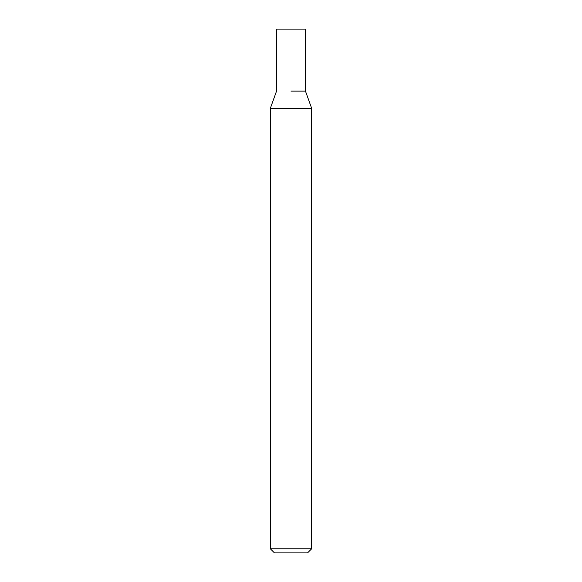 <?xml version="1.0" encoding="UTF-8"?>
<svg xmlns="http://www.w3.org/2000/svg" width="582" height="582" viewBox="0 0 582 582"><rect width="100%" height="100%" fill="white"/><g stroke="black" fill="none" stroke-linecap="round" stroke-linejoin="round"><path stroke-width="0.87" d="M311.676 548.768L307.543 552.9L274.457 552.9L270.324 548.768L311.676 548.768L311.676 108.383L270.324 108.383L270.324 548.768M291 91.127L305.47 91.127L291 91.127M311.676 108.383L305.47 91.127L305.47 29.1L276.53 29.1L276.53 91.127L270.324 108.383"/></g></svg>
